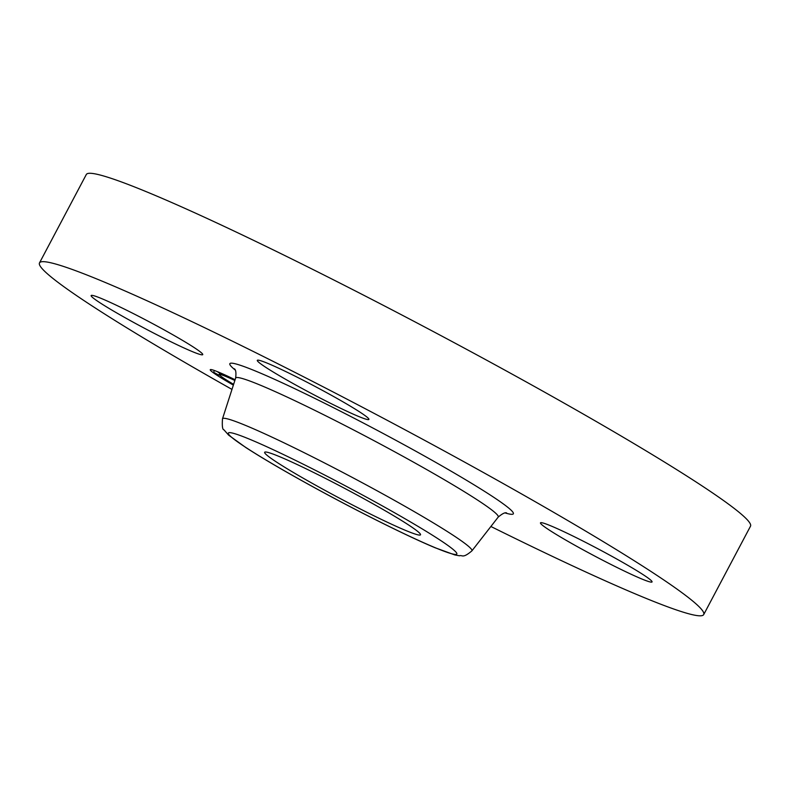 <?xml version="1.0" encoding="UTF-8"?>
<svg xmlns="http://www.w3.org/2000/svg" width="790" height="790" viewBox="0 0 790 790"><rect width="100%" height="100%" fill="white"/><g stroke="black" fill="none" stroke-linecap="round" stroke-linejoin="round"><path stroke-width="1.19" d="M231.974 389.401A375.783 23.591 27.9 0 1 39.5 262.902L86.298 174.521A375.783 23.591 27.9 0 1 499.082 366.975A375.783 23.591 27.9 0 1 750.5 526.199L703.702 614.581A375.783 23.591 27.9 0 1 490.886 526.486M39.5 262.902A375.783 23.591 27.9 0 1 452.285 455.356A375.783 23.591 27.9 0 1 703.702 614.581M418.226 534.909A88.184 5.54 27.9 0 1 331.76 494.036A88.184 5.54 27.9 0 1 264.65 452.275A88.184 5.54 27.9 0 1 266.941 452.176A88.184 5.54 27.9 0 1 353.406 493.039A88.184 5.54 27.9 0 1 420.517 534.8A88.184 5.54 27.9 0 1 418.226 534.909M650.417 582.013A63.131 3.96 27.9 0 1 588.52 552.753A63.131 3.96 27.9 0 1 540.469 522.862A63.131 3.96 27.9 0 1 542.108 522.783A63.131 3.96 27.9 0 1 604.014 552.042A63.131 3.96 27.9 0 1 652.056 581.934A63.131 3.96 27.9 0 1 650.417 582.013M326.655 392.67A63.131 3.96 27.9 0 1 368.891 419.421A63.131 3.96 27.9 0 1 299.548 387.09A63.131 3.96 27.9 0 1 257.303 360.339A63.131 3.96 27.9 0 1 326.655 392.67M201.094 354.7A63.131 3.96 27.9 0 1 139.188 325.441A63.131 3.96 27.9 0 1 91.146 295.549A63.131 3.96 27.9 0 1 92.785 295.47A63.131 3.96 27.9 0 1 154.682 324.729A63.131 3.96 27.9 0 1 202.734 354.631A63.131 3.96 27.9 0 1 201.094 354.7M233.366 385.105A49.602 3.111 27.9 0 1 210.268 369.71A49.602 3.111 27.9 0 1 216.282 371.211A49.602 3.111 27.9 0 1 235.094 379.733M233.603 384.355A39.085 2.449 27.9 0 1 219.571 374.638A39.085 2.449 27.9 0 1 224.301 375.823A39.085 2.449 27.9 0 1 234.857 380.484M233.415 384.947L231.608 383.782L233.524 384.592M218 372.199L222.948 374.924L218 372.199M213.873 372.416L218.82 375.141L213.873 372.416M498.194 517.114L471.877 550.887A141.114 8.858 27.9 0 0 377.521 491.015A141.114 8.858 27.9 0 0 222.484 418.838L235.627 378.084A148.56 9.332 27.9 0 1 398.861 454.072A148.56 9.332 27.9 0 1 498.194 517.114C502.252 513.678 505.047 512.275 506.578 512.917L506.578 512.917M235.074 369.908A160.4 10.072 27.9 0 1 406.04 445.837A160.4 10.072 27.9 0 1 505.264 512.967M314.835 487.825A129.264 8.117 27.9 0 1 231.707 432.9A129.264 8.117 27.9 0 1 370.342 499.26A129.264 8.117 27.9 0 1 453.47 554.185A129.264 8.117 27.9 0 1 314.835 487.825M235.627 378.084C236.279 372.89 235.864 369.789 234.383 368.802L234.393 368.812M222.484 418.838C222 426.067 222.484 429.73 223.945 429.819L228.685 435.181L245.809 447.525C262.724 458.467 285.684 471.887 314.677 487.766C358.551 511.801 407.887 536.4 435.043 547.727L454.872 554.945L459.464 555.785C462.545 554.738 462.357 558.925 471.877 550.887M220.104 373.631L219.571 374.638M223.333 374.203L222.948 374.924M219.729 373.423L218.82 375.141M214.455 370.53L213.507 372.327"/></g></svg>
